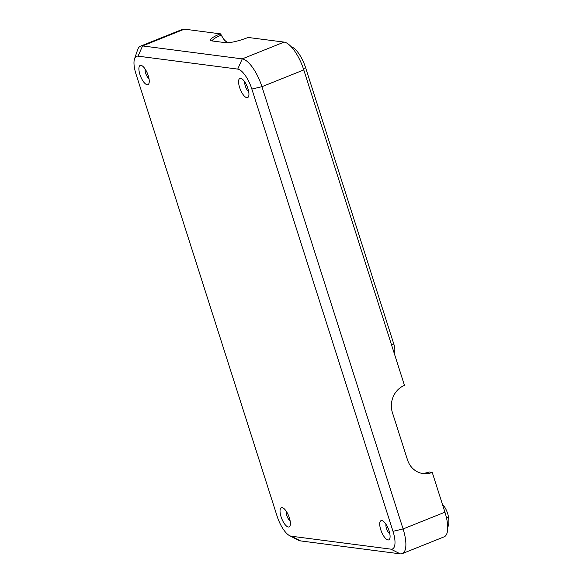 <?xml version="1.0" encoding="UTF-8"?>
<svg xmlns="http://www.w3.org/2000/svg" width="583" height="583" viewBox="0 0 583 583"><rect width="100%" height="100%" fill="white"/><g stroke="black" fill="none" stroke-linecap="round" stroke-linejoin="round"><path stroke-width="0.87" d="M134.542 58.81A20.179 7.266 68.1 0 1 138.047 56.157L237.726 69.1A20.179 7.266 68.1 0 1 251.849 89.046L393 531.317A20.179 7.266 68.1 0 1 390.931 549.157L291.252 536.207A20.179 7.266 68.1 0 1 289.547 535.639A20.179 7.266 68.1 0 1 277.129 516.261L135.985 73.997A20.179 7.266 68.1 0 1 134.542 58.81L137.683 49.635A28.144 10.13 68.1 0 1 140.496 46.159L182.341 29.383A28.144 10.13 68.1 0 1 184.41 29.15L220.265 33.843A17.745 3.272 -17.7 0 0 211.265 40.774A17.745 3.272 -17.7 0 0 212.015 40.934L225.606 42.697A17.745 3.272 -17.7 0 0 248.096 37.458L284.089 42.1A28.144 10.13 68.1 0 1 303.787 69.916L404.471 385.399A21.243 19.428 97.4 0 0 392.425 412.662L407.502 459.892A21.243 19.428 97.4 0 0 423.156 473.585A21.243 19.428 97.4 0 0 432.236 472.405L429.044 471.99A21.243 19.428 -82.6 0 1 421.567 473.301M432.236 472.405L444.931 512.187A28.144 10.13 68.1 0 1 444.122 536.841L402.277 553.617A28.144 10.13 68.1 0 1 400.208 553.85L300.529 540.9A28.144 10.13 68.1 0 1 298.153 540.106L289.547 535.639M385.975 524.263A5.845 2.106 -111.9 0 0 386.471 528.395A5.845 2.106 -111.9 0 0 389.823 533.86M442.446 504.382L442.519 504.353A10.618 3.826 68.1 0 1 448.458 516.932A21.243 7.645 68.1 0 1 447.715 527.178M140.496 46.159A28.144 10.13 68.1 0 1 142.565 45.933L242.244 58.883A28.144 10.13 68.1 0 1 261.942 86.699L403.086 528.963A28.144 10.13 68.1 0 1 402.277 553.617M286.297 511.313A5.845 2.106 -111.9 0 0 286.785 515.445A5.845 2.106 -111.9 0 0 290.145 520.91M380.75 529.721A10.356 3.731 -111.9 0 0 385.691 538.575A10.356 3.731 -111.9 0 0 389.794 538.597A10.356 3.731 -111.9 0 0 388.365 528.876A10.356 3.731 -111.9 0 0 382.681 520.859A10.356 3.731 -111.9 0 0 380.75 529.721M220.338 33.814L221.394 35.097A10.195 3.666 -111.9 0 0 226.896 41.816L227.195 42.763M281.064 516.778A10.356 3.731 -111.9 0 0 286.005 525.626A10.356 3.731 -111.9 0 0 290.108 525.647A10.356 3.731 -111.9 0 0 288.68 515.926A10.356 3.731 -111.9 0 0 283.003 507.91A10.356 3.731 -111.9 0 0 281.064 516.778M239.606 87.457A10.356 3.731 -111.9 0 0 244.547 96.312A10.356 3.731 -111.9 0 0 248.649 96.326A10.356 3.731 -111.9 0 0 247.221 86.612A10.356 3.731 -111.9 0 0 241.537 78.596A10.356 3.731 -111.9 0 0 239.606 87.457M139.92 74.507A10.356 3.731 -111.9 0 0 144.861 83.362A10.356 3.731 -111.9 0 0 148.964 83.376A10.356 3.731 -111.9 0 0 147.535 73.662A10.356 3.731 -111.9 0 0 141.858 65.646A10.356 3.731 -111.9 0 0 139.92 74.507M291.303 46.829A21.243 7.645 68.1 0 1 305.616 67.715L393.78 343.963A10.618 3.826 68.1 0 1 394.13 352.744L394.057 352.773M226.896 41.816L226.823 41.845A7.331 1.348 -17.7 0 0 225.06 42.625M221.394 35.097L221.329 35.126A16.047 2.959 -17.7 0 0 212.562 40.999M244.831 81.999A5.845 2.106 -111.9 0 0 245.326 86.124A5.845 2.106 -111.9 0 0 248.679 91.589M145.152 69.049A5.845 2.106 -111.9 0 0 145.641 73.174A5.845 2.106 -111.9 0 0 149 78.639M446.461 517.733L448.458 516.932M393 531.317L403.086 528.963L444.931 512.187M251.849 89.046L261.942 86.699L303.787 69.916M390.931 549.157L400.208 553.85M291.252 536.207L300.529 540.9M237.726 69.1L242.244 58.883L284.089 42.1M138.047 56.157L142.565 45.933L184.41 29.15M303.364 68.619L305.616 67.715M391.536 344.866L393.78 343.963M220.265 33.843L221.329 35.126A10.195 3.666 -111.9 0 0 226.823 41.845L227.115 42.763"/></g></svg>
